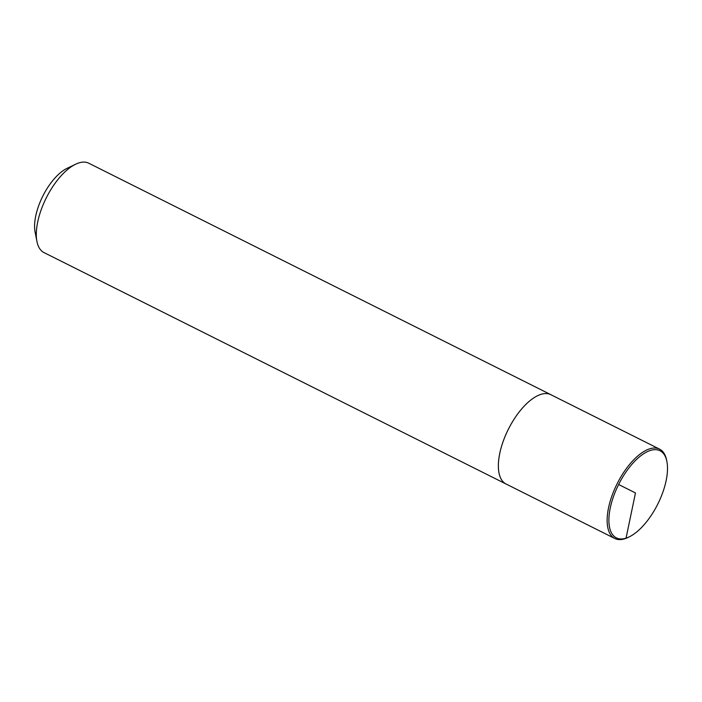 <?xml version="1.0" encoding="UTF-8"?>
<svg xmlns="http://www.w3.org/2000/svg" width="702" height="702" viewBox="0 0 702 702"><rect width="100%" height="100%" fill="white"/><g stroke="black" fill="none" stroke-linecap="round" stroke-linejoin="round"><path stroke-width="1.05" d="M551.412 394.98A49.974 22.455 116.6 0 0 550.798 394.647L88.759 163.215A49.974 22.455 116.6 0 0 75.623 164.215L67.015 168.366A41.225 18.524 116.6 0 0 35.1 232.081L36.934 241.453A49.974 22.455 116.6 0 0 43.998 252.58L506.037 484.011A49.974 22.455 116.6 0 0 506.668 484.301M75.623 164.215A49.974 22.455 116.6 0 0 36.934 241.453M666.9 461.591A48.728 21.894 116.6 0 0 619.91 482.02A48.728 21.894 116.6 0 0 626.035 538.162A48.728 21.894 116.6 0 0 629.176 536.898A48.728 21.894 116.6 0 0 666.9 461.591L666.637 460.258A49.974 22.455 116.6 0 0 659.573 449.131A49.974 22.455 116.6 0 0 617.119 483.757A49.974 22.455 116.6 0 0 614.812 538.495L506.045 483.994A49.947 22.446 116.6 0 1 508.353 429.282A49.947 22.446 116.6 0 1 550.789 394.673A49.974 22.455 116.6 0 0 508.345 429.273A49.974 22.455 116.6 0 0 506.037 484.011M614.812 538.495A49.974 22.455 116.6 0 0 624.727 538.785A49.974 22.455 116.6 0 0 627.948 537.495L629.176 536.898M626.035 538.162L635.477 492.953L618.62 484.512M550.789 394.673L659.573 449.131"/></g></svg>
